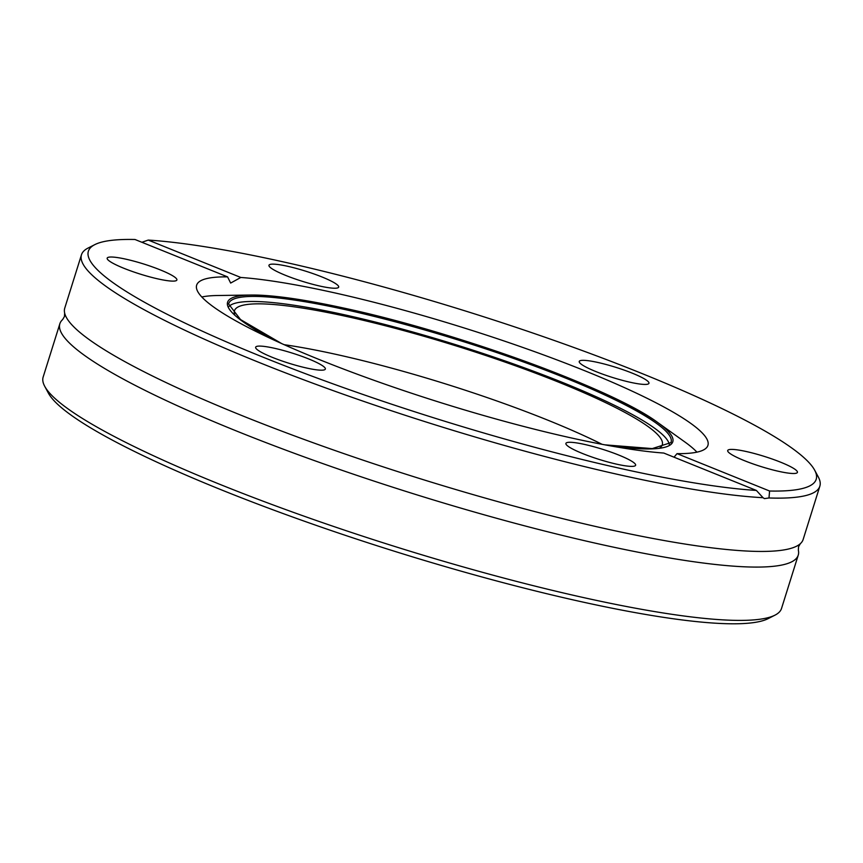 <?xml version="1.0" encoding="UTF-8"?>
<svg xmlns="http://www.w3.org/2000/svg" width="863" height="863" viewBox="0 0 863 863"><rect width="100%" height="100%" fill="white"/><g stroke="black" fill="none" stroke-linecap="round" stroke-linejoin="round"><path stroke-width="1.29" d="M81.467 254.79L64.757 308.102A386.894 56.516 17.4 0 0 64.66 313.096A386.894 56.516 17.4 0 0 610.745 529.86A386.894 56.516 17.4 0 0 800.368 543.658A386.894 56.516 17.4 0 0 803.14 539.494L819.85 486.182A386.894 56.516 17.4 0 0 818.297 476.948L814.672 470.195A381.36 55.707 17.4 0 0 278.026 260.712A381.36 55.707 17.4 0 0 148.231 240.076L240.799 277.465L230.658 283.064L227.573 276.883A267.897 39.137 17.4 0 0 196.656 285.146A267.897 39.137 17.4 0 0 316.602 358.469A267.897 39.137 17.4 0 0 574.715 438.695A267.897 39.137 17.4 0 0 663.787 453.053L756.366 490.432A381.36 55.707 17.4 0 1 314.272 376.991A381.36 55.707 17.4 0 1 94.833 244.617L88.004 248.091A386.894 56.516 17.4 0 0 81.467 254.79A386.894 56.516 17.4 0 0 254.693 360.669A386.894 56.516 17.4 0 0 627.455 476.549A386.894 56.516 17.4 0 0 763.032 497.703L756.366 490.432M273.808 348.123A36.526 5.34 17.4 0 0 255.642 347.217A36.526 5.34 17.4 0 0 271.996 357.217A36.526 5.34 17.4 0 0 307.185 368.156A36.526 5.34 17.4 0 0 325.351 369.062A36.526 5.34 17.4 0 0 308.997 359.062A36.526 5.34 17.4 0 0 273.808 348.123M125.34 259.051A36.526 5.34 17.4 0 0 107.174 258.145A36.526 5.34 17.4 0 0 123.528 268.145A36.526 5.34 17.4 0 0 158.727 279.083A36.526 5.34 17.4 0 0 176.893 279.99A36.526 5.34 17.4 0 0 160.529 269.99A36.526 5.34 17.4 0 0 125.34 259.051M287.131 266.171A36.526 5.34 17.4 0 0 268.965 265.265A36.526 5.34 17.4 0 0 285.329 275.265A36.526 5.34 17.4 0 0 320.518 286.203A36.526 5.34 17.4 0 0 338.684 287.109A36.526 5.34 17.4 0 0 322.331 277.109A36.526 5.34 17.4 0 0 287.131 266.171M597.401 362.363A36.526 5.34 17.4 0 0 579.235 361.457A36.526 5.34 17.4 0 0 595.589 371.446A36.526 5.34 17.4 0 0 630.788 382.395A36.526 5.34 17.4 0 0 648.954 383.301A36.526 5.34 17.4 0 0 632.601 373.301A36.526 5.34 17.4 0 0 597.401 362.363M745.869 451.435A36.526 5.34 17.4 0 0 727.703 450.518A36.526 5.34 17.4 0 0 744.057 460.518A36.526 5.34 17.4 0 0 779.257 471.468A36.526 5.34 17.4 0 0 797.423 472.374A36.526 5.34 17.4 0 0 781.069 462.374A36.526 5.34 17.4 0 0 745.869 451.435M584.068 444.316A36.526 5.34 17.4 0 0 565.901 443.409A36.526 5.34 17.4 0 0 582.255 453.399A36.526 5.34 17.4 0 0 617.455 464.348A36.526 5.34 17.4 0 0 635.621 465.254A36.526 5.34 17.4 0 0 619.267 455.254A36.526 5.34 17.4 0 0 584.068 444.316M669.3 444.65A231.338 33.797 17.4 0 0 342.654 314.38A231.338 33.797 17.4 0 0 228.792 306.602M696.926 452.147A267.897 39.137 17.4 0 0 684.855 441.964L657.779 422.557A233.269 34.078 17.4 0 0 343.787 308.091M814.672 470.195A381.36 55.707 17.4 0 1 769.591 491.015L677.024 453.636A267.897 39.137 17.4 0 0 707.93 445.373A267.897 39.137 17.4 0 0 587.983 372.05A267.897 39.137 17.4 0 0 329.882 291.813A267.897 39.137 17.4 0 0 240.799 277.465M343.593 308.048A233.269 34.078 17.4 0 0 250.863 295.038L217.552 295.513A267.897 39.137 17.4 0 0 201.823 296.991M59.86 323.744L43.15 377.055A386.894 56.516 17.4 0 0 44.703 386.279L48.328 393.032A381.36 55.707 17.4 0 0 584.974 602.525A381.36 55.707 17.4 0 0 768.167 618.62L774.996 615.146A386.894 56.516 17.4 0 0 781.533 608.447L798.243 555.136A386.894 56.516 -162.6 0 1 605.848 545.502A386.894 56.516 -162.6 0 1 233.086 429.623A386.894 56.516 -162.6 0 1 59.86 323.744A386.894 56.516 -162.6 0 1 62.632 319.569L64.423 316.581L64.66 313.096M44.703 386.279A386.894 56.516 17.4 0 0 589.138 598.814A386.894 56.516 17.4 0 0 774.996 615.146M800.368 543.658L798.577 546.657L798.34 550.13A386.894 56.516 -162.6 0 1 798.243 555.136M769.591 491.015L768.976 497.973A386.894 56.516 17.4 0 0 819.85 486.182M768.976 497.973L764.402 498.62L763.032 497.703M284.186 344.693A224.164 32.751 -162.6 0 1 334.143 353.959A224.164 32.751 -162.6 0 1 602.072 444.316M234.693 314.639A224.164 32.751 -162.6 0 1 234.456 310.766A224.164 32.751 -162.6 0 1 345.934 316.343A224.164 32.751 -162.6 0 1 561.91 383.485A224.164 32.751 -162.6 0 1 662.277 444.833A224.164 32.751 -162.6 0 1 659.871 447.886M141.91 242.287L148.231 240.076M227.573 276.883L134.995 239.493A381.36 55.707 17.4 0 0 94.833 244.617M677.024 453.636L674.035 457.196M604.812 444.833L652.245 448.598L670.939 442.611A231.791 33.862 17.4 0 0 568.512 379.256A231.791 33.862 17.4 0 0 343.992 309.342A231.791 33.862 17.4 0 0 228.609 303.992L240.54 319.58L281.64 343.56M609.429 445.686A233.269 34.078 17.4 0 0 657.779 422.557C614.219 389.623 455.535 331.813 343.69 308.048C302.999 299.202 272.061 294.866 250.863 295.038A233.269 34.078 17.4 0 0 277.368 341.619"/></g></svg>
